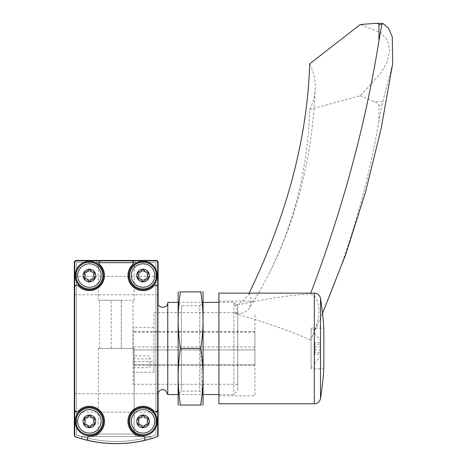 <?xml version="1.0" encoding="UTF-8"?>
<svg xmlns="http://www.w3.org/2000/svg" width="467" height="467" viewBox="0 0 467 467"><rect width="100%" height="100%" fill="white"/><g stroke="black" fill="none" stroke-linecap="round" stroke-linejoin="round"><path stroke-width="0.35" stroke-dasharray="2.33 1.75" d="M148.144 439.529C140.082 442.827 107.813 445.728 91.771 441.251M86.296 440.037L84.294 439.529M81.643 438.805L81.643 436.458L150.794 436.458L81.643 436.458L150.794 436.458L81.643 436.458L81.643 438.805C81.246 438.694 97.626 443.802 116.207 443.65C134.788 443.808 151.168 438.7 150.794 438.805C151.168 438.7 134.788 443.808 116.207 443.65C97.626 443.802 81.246 438.694 81.643 438.805C81.229 438.694 97.65 443.813 116.242 443.65C131.466 443.002 142.178 441.607 148.378 439.47M75.73 436.954A125.722 125.722 0 0 0 156.708 436.954A2.096 2.096 0 0 0 158.126 434.97L158.126 262.542A2.096 2.096 0 0 0 156.031 260.446L76.407 260.446A2.096 2.096 0 0 0 74.311 262.542L74.311 434.97A2.096 2.096 0 0 0 75.73 436.954M95.834 260.446L136.603 260.446L95.834 260.446L98.268 262.886L134.169 262.886L98.268 262.886L98.268 300.258L134.169 300.258L98.268 300.258M74.311 412.151L74.311 393.716L74.311 412.151L158.126 412.151L158.126 393.716L158.126 412.151M74.311 294.811L74.311 276.371L74.311 294.811L158.126 294.811L158.126 276.371L158.126 294.811M158.126 392.543L158.126 304.367M95.682 421.374A6.287 6.287 0 0 1 86.255 426.815A6.287 6.287 0 0 1 86.255 415.928A6.287 6.287 0 0 1 95.682 421.374M95.682 275.536A6.287 6.287 0 0 1 86.255 280.976A6.287 6.287 0 0 1 86.255 270.089A6.287 6.287 0 0 1 95.682 275.536M149.323 421.374A6.287 6.287 0 0 1 139.896 426.815A6.287 6.287 0 0 1 139.896 415.928A6.287 6.287 0 0 1 149.323 421.374M149.323 275.536A6.287 6.287 0 0 1 139.896 280.976A6.287 6.287 0 0 1 139.896 270.089A6.287 6.287 0 0 1 149.323 275.536M150.794 436.458L150.794 438.805L150.794 436.458M136.603 436.458L95.834 436.458L136.603 436.458L95.834 436.458L136.603 436.458L134.169 434.024L98.268 434.024L134.169 434.024L98.268 434.024L134.169 434.024L136.603 436.458M134.169 348.452L98.268 348.452L134.169 348.452L134.169 434.024L134.169 348.452L98.268 348.452L134.169 348.452M121.251 300.258L99.459 300.258L121.251 300.258L121.251 348.452L99.459 348.452L132.984 348.452L121.251 348.452L121.251 300.258M148.191 275.536A5.155 5.155 0 0 1 140.462 279.996A5.155 5.155 0 0 1 140.462 271.07A5.155 5.155 0 0 1 148.191 275.536A5.155 5.155 0 0 1 143.042 280.69A5.155 5.155 0 0 1 137.888 275.536A5.155 5.155 0 0 1 143.042 270.381A5.155 5.155 0 0 1 148.191 275.536M148.191 421.374A5.155 5.155 0 0 1 140.462 425.834A5.155 5.155 0 0 1 140.462 416.908A5.155 5.155 0 0 1 148.191 421.374A5.155 5.155 0 0 1 143.042 426.523A5.155 5.155 0 0 1 137.888 421.374A5.155 5.155 0 0 1 143.042 416.22A5.155 5.155 0 0 1 148.191 421.374M94.55 275.536A5.155 5.155 0 0 1 86.821 279.996A5.155 5.155 0 0 1 86.821 271.07A5.155 5.155 0 0 1 94.55 275.536A5.155 5.155 0 0 1 89.401 280.69A5.155 5.155 0 0 1 84.247 275.536A5.155 5.155 0 0 1 89.401 270.381A5.155 5.155 0 0 1 94.55 275.536M94.55 421.374A5.155 5.155 0 0 1 86.821 425.834A5.155 5.155 0 0 1 86.821 416.908A5.155 5.155 0 0 1 94.55 421.374A5.155 5.155 0 0 1 89.401 426.523A5.155 5.155 0 0 1 84.247 421.374A5.155 5.155 0 0 1 89.401 416.22A5.155 5.155 0 0 1 94.55 421.374M133.194 361.715L133.194 327.501L133.194 384.283L133.194 361.715L153.935 361.715L153.935 327.501L153.935 361.715L133.194 361.715M237.75 312.621L237.75 384.283L237.75 312.621L153.935 312.621L153.935 372.263L133.194 372.263L153.935 372.263L153.935 312.621M76.827 260.866A2.096 2.096 0 0 0 74.732 262.962L74.732 435.046A2.096 2.096 0 0 0 76.162 437.03A125.722 125.722 0 0 0 156.282 437.03A2.096 2.096 0 0 0 157.706 435.046L157.706 262.962A2.096 2.096 0 0 0 155.61 260.866L76.827 260.866M157.706 302.353L157.706 394.551L157.706 302.353M77.353 262.46A0.841 0.841 0 0 0 76.512 263.295L76.512 434.316A0.841 0.841 0 0 0 77.084 435.11A123.627 123.627 0 0 0 155.353 435.11A0.841 0.841 0 0 0 155.925 434.316L155.925 263.295A0.841 0.841 0 0 0 155.091 262.46L77.353 262.46A0.841 0.841 0 0 0 76.512 263.295L76.512 434.316A0.841 0.841 0 0 0 77.084 435.11A123.627 123.627 0 0 0 155.353 435.11A0.841 0.841 0 0 0 155.925 434.316L155.925 263.295A0.841 0.841 0 0 0 155.091 262.46L77.353 262.46M89.401 427.661A6.287 6.287 0 0 0 95.682 421.374A6.287 6.287 0 0 0 89.401 415.087A6.287 6.287 0 0 0 83.114 421.374A6.287 6.287 0 0 0 89.401 427.661M89.401 281.823A6.287 6.287 0 0 0 95.682 275.536A6.287 6.287 0 0 0 89.401 269.249A6.287 6.287 0 0 0 83.114 275.536A6.287 6.287 0 0 0 89.401 281.823M143.042 427.661A6.287 6.287 0 0 0 149.323 421.374A6.287 6.287 0 0 0 143.042 415.087A6.287 6.287 0 0 0 136.755 421.374A6.287 6.287 0 0 0 143.042 427.661M143.042 281.823A6.287 6.287 0 0 0 149.323 275.536A6.287 6.287 0 0 0 143.042 269.249A6.287 6.287 0 0 0 136.755 275.536A6.287 6.287 0 0 0 143.042 281.823M167.764 394.551L167.764 302.353M237.75 306.212L237.75 390.698L237.75 306.212L233.897 302.353L233.897 394.551L233.897 302.353L218.895 302.353M178.032 302.353L203.174 302.353L203.174 394.551L203.174 302.353L199.777 305.757L199.777 391.148L199.777 305.757L181.435 305.757L181.435 391.148L181.435 305.757L178.032 302.353L178.032 394.551L178.032 302.353M74.732 409.658A2.096 2.096 0 0 0 78.363 411.088A15.084 15.084 0 0 1 103.225 415.332A15.084 15.084 0 0 1 89.442 436.458A2.096 2.096 0 0 0 88.993 440.597M89.401 407.96A13.409 13.409 0 0 1 101.012 428.076A13.409 13.409 0 0 1 77.785 428.076A13.409 13.409 0 0 1 89.401 407.96M143.445 440.597A2.096 2.096 0 0 0 142.995 436.458A15.084 15.084 0 0 1 129.213 415.332A15.084 15.084 0 0 1 154.081 411.088A2.096 2.096 0 0 0 157.706 409.658M143.042 407.96A13.409 13.409 0 0 1 154.653 428.076A13.409 13.409 0 0 1 131.425 428.076A13.409 13.409 0 0 1 143.042 407.96M157.706 287.246A2.096 2.096 0 0 0 154.081 285.816A15.084 15.084 0 0 1 132.371 286.201A15.084 15.084 0 0 1 132.756 264.497A2.096 2.096 0 0 0 131.326 260.866M143.042 262.127A13.409 13.409 0 0 1 154.653 282.243A13.409 13.409 0 0 1 131.425 282.243A13.409 13.409 0 0 1 143.042 262.127M89.401 262.127A13.409 13.409 0 0 1 101.012 282.243A13.409 13.409 0 0 1 77.785 282.243A13.409 13.409 0 0 1 89.401 262.127M101.111 260.866A2.096 2.096 0 0 0 99.681 264.497A15.084 15.084 0 0 1 100.066 286.201A15.084 15.084 0 0 1 78.363 285.816A2.096 2.096 0 0 0 74.732 287.246M143.042 261.286A14.249 14.249 0 0 1 155.377 282.658A14.249 14.249 0 0 1 130.702 282.658A14.249 14.249 0 0 1 143.042 261.286A14.249 14.249 0 0 1 155.377 282.658A14.249 14.249 0 0 1 130.702 282.658A14.249 14.249 0 0 1 143.042 261.286M143.042 407.125A14.249 14.249 0 0 1 155.377 428.496A14.249 14.249 0 0 1 130.702 428.496A14.249 14.249 0 0 1 143.042 407.125A14.249 14.249 0 0 1 155.377 428.496A14.249 14.249 0 0 1 130.702 428.496A14.249 14.249 0 0 1 143.042 407.125M89.401 261.286A14.249 14.249 0 0 1 101.736 282.658A14.249 14.249 0 0 1 77.061 282.658A14.249 14.249 0 0 1 89.401 261.286A14.249 14.249 0 0 1 101.736 282.658A14.249 14.249 0 0 1 77.061 282.658A14.249 14.249 0 0 1 89.401 261.286M89.401 407.125A14.249 14.249 0 0 1 101.736 428.496A14.249 14.249 0 0 1 77.061 428.496A14.249 14.249 0 0 1 89.401 407.125A14.249 14.249 0 0 1 101.736 428.496A14.249 14.249 0 0 1 77.061 428.496A14.249 14.249 0 0 1 89.401 407.125M138.168 277.03A2.055 2.055 0 0 0 138.168 274.041A1.173 1.173 0 0 1 139.312 272.063A2.055 2.055 0 0 0 141.898 270.568A1.173 1.173 0 0 1 144.18 270.568A2.055 2.055 0 0 0 146.766 272.063A1.173 1.173 0 0 1 147.911 274.041A2.055 2.055 0 0 0 147.911 277.03A1.173 1.173 0 0 1 146.766 279.003A2.055 2.055 0 0 0 144.18 280.498A1.173 1.173 0 0 1 141.898 280.498A2.055 2.055 0 0 0 139.312 279.003A1.173 1.173 0 0 1 138.168 277.03M84.527 422.863A2.055 2.055 0 0 0 84.527 419.88A1.173 1.173 0 0 1 85.671 417.901A2.055 2.055 0 0 0 88.257 416.406A1.173 1.173 0 0 1 90.54 416.406A2.055 2.055 0 0 0 93.126 417.901A1.173 1.173 0 0 1 94.27 419.88A2.055 2.055 0 0 0 94.27 422.863A1.173 1.173 0 0 1 93.126 424.842A2.055 2.055 0 0 0 90.54 426.336A1.173 1.173 0 0 1 88.257 426.336A2.055 2.055 0 0 0 85.671 424.842A1.173 1.173 0 0 1 84.527 422.863M84.527 277.03A2.055 2.055 0 0 0 84.527 274.041A1.173 1.173 0 0 1 85.671 272.063A2.055 2.055 0 0 0 88.257 270.568A1.173 1.173 0 0 1 90.54 270.568A2.055 2.055 0 0 0 93.126 272.063A1.173 1.173 0 0 1 94.27 274.041A2.055 2.055 0 0 0 94.27 277.03A1.173 1.173 0 0 1 93.126 279.003A2.055 2.055 0 0 0 90.54 280.498A1.173 1.173 0 0 1 88.257 280.498A2.055 2.055 0 0 0 85.671 279.003A1.173 1.173 0 0 1 84.527 277.03M138.168 422.863A2.055 2.055 0 0 0 138.168 419.88A1.173 1.173 0 0 1 139.312 417.901A2.055 2.055 0 0 0 141.898 416.406A1.173 1.173 0 0 1 144.18 416.406A2.055 2.055 0 0 0 146.766 417.901A1.173 1.173 0 0 1 147.911 419.88A2.055 2.055 0 0 0 147.911 422.863A1.173 1.173 0 0 1 146.766 424.842A2.055 2.055 0 0 0 144.18 426.336A1.173 1.173 0 0 1 141.898 426.336A2.055 2.055 0 0 0 139.312 424.842A1.173 1.173 0 0 1 138.168 422.863M143.042 269.249A6.287 6.287 0 0 1 148.483 278.676A6.287 6.287 0 0 1 137.596 278.676A6.287 6.287 0 0 1 143.042 269.249M143.042 271.345A4.191 4.191 0 0 1 146.667 277.632A4.191 4.191 0 0 1 139.411 277.632A4.191 4.191 0 0 1 143.042 271.345M143.042 415.087A6.287 6.287 0 0 1 148.483 424.515A6.287 6.287 0 0 1 137.596 424.515A6.287 6.287 0 0 1 143.042 415.087M143.042 417.183A4.191 4.191 0 0 1 146.667 423.47A4.191 4.191 0 0 1 139.411 423.47A4.191 4.191 0 0 1 143.042 417.183M89.401 269.249A6.287 6.287 0 0 1 94.842 278.676A6.287 6.287 0 0 1 83.955 278.676A6.287 6.287 0 0 1 89.401 269.249M89.401 271.345A4.191 4.191 0 0 1 93.026 277.632A4.191 4.191 0 0 1 85.77 277.632A4.191 4.191 0 0 1 89.401 271.345M89.401 415.087A6.287 6.287 0 0 1 94.842 424.515A6.287 6.287 0 0 1 83.955 424.515A6.287 6.287 0 0 1 89.401 415.087M89.401 417.183A4.191 4.191 0 0 1 93.026 423.47A4.191 4.191 0 0 1 85.77 423.47A4.191 4.191 0 0 1 89.401 417.183M153.935 372.263L153.935 361.715L153.935 372.263M254.929 314.968L254.929 395.812L254.929 314.968M133.194 355.86L133.194 364.75L254.929 364.75L254.929 365.363L254.929 331.541L254.929 349.935L133.194 349.935L133.194 331.541L133.194 365.363L133.194 358.825L149.954 358.825L149.954 355.86L133.194 355.86L133.194 349.935L254.929 349.935L254.929 364.75L133.194 364.75L149.954 364.75L149.954 355.86M392.689 63.559L381.813 105.18L378.947 105.18L378.947 121.338L381.813 105.18M378.947 121.338A1885.822 1256.212 -153.3 0 1 310.514 339.935L314.297 331.5C320.455 315.447 320.455 303.55 314.297 295.798L310.514 293.796A1885.822 1256.212 153.3 0 0 310.765 293.136M311.086 328.126L323.841 328.126L323.841 368.778L311.086 368.778L311.086 328.126L311.086 368.778M218.895 314.968L218.895 395.812L218.895 314.968M218.895 403.774L218.895 293.136M309.691 63.827A96.389 68.153 0 0 1 315.254 88.292A96.389 68.153 0 0 1 309.691 109.552A838.142 558.316 -153.3 0 1 268.916 273.82A838.142 558.316 -153.3 0 1 249.162 308.325A20.951 13.957 -153.3 0 1 234.761 313.538C237.703 310.619 237.703 307.957 234.761 305.546C262.577 299.306 287.83 295.389 310.514 293.796M234.761 313.538C262.577 321.302 287.83 330.099 310.514 339.935M311.086 336.304L311.086 365.638L311.086 336.304M314.443 336.304L314.443 365.638L314.443 336.304M314.443 337.787L314.443 363.542L314.443 337.787M320.309 342.825L320.309 356.414L320.309 342.825M320.309 354.295L320.309 342.609L320.309 354.295L314.857 354.295L314.857 350.017L320.309 350.017M314.857 350.017L314.857 344.179L320.309 344.179M314.857 344.179L314.857 342.609L320.309 342.609M314.857 342.609L314.857 346.888L320.309 346.888M314.857 346.888L314.857 352.731L320.309 352.731M314.857 352.731L314.857 354.295M249.139 293.136A20.951 13.957 153.3 0 1 234.761 305.546M309.691 109.552L360.244 95.712L380.529 73.698L387.219 61.609L389.729 49.887L387.254 39.905L380.617 32.55L360.244 24.529M360.244 95.712L374.079 101.549C377.219 102.95 378.842 104.159 378.947 105.18M133.194 358.825L133.194 364.75M133.194 367.716L149.954 367.716L149.954 358.825M149.954 367.716L149.954 364.75M178.032 404.609L178.032 292.295M202.088 394.551L200.717 348.452C203.805 329.597 203.805 310.736 200.717 291.881L180.49 291.881C177.407 291.881 177.407 291.881 180.49 291.881C177.402 310.736 177.402 329.597 180.49 348.452C177.402 367.313 177.402 386.168 180.49 405.029C177.407 405.029 177.407 405.029 180.49 405.029L200.717 405.029C203.805 405.029 203.805 405.029 200.717 405.029M203.174 404.609L203.174 292.295M200.717 291.881C203.805 291.881 203.805 291.881 200.717 291.881M200.717 348.452L180.49 348.452M111.193 348.452L111.193 300.258L111.193 348.452M320.502 398.485L320.502 298.425M314.297 403.774L314.297 331.5M314.297 295.798L314.297 293.136M249.162 293.083A32.135 22.725 0 0 1 249.162 308.325M382.812 23.403L374.079 23.403M382.812 101.549L374.079 101.549M254.929 346.969L133.194 346.969L254.929 346.969M254.929 332.154L133.194 332.154L254.929 332.154M74.311 276.371L158.126 276.371M74.311 393.716L158.126 393.716M98.268 348.452L98.268 434.024L95.834 436.458L98.268 434.024L98.268 348.452M134.169 300.258L134.169 262.886L136.603 260.446M99.459 348.452L99.459 300.258M132.984 348.452L132.984 300.258M133.194 384.283L237.75 384.283M178.032 394.551L203.174 394.551L199.777 391.148L181.435 391.148L178.032 394.551M218.895 394.551L233.897 394.551L237.75 390.698M153.935 327.501L133.194 327.501M322.539 313.38L311.635 337.6M218.895 395.812L254.929 395.812M218.895 301.098L254.929 301.098M311.086 365.638L311.734 366.957C311.804 368.072 315.371 366.245 314.443 365.638M314.443 331.272C315.318 329.76 310.993 328.815 311.086 331.272M314.443 363.542L320.309 356.414M314.443 333.368L320.309 340.49M315.254 88.292C312.511 155.984 297.07 217.826 268.916 273.82M254.929 365.363L133.194 365.363M254.929 331.541L133.194 331.541"/><path stroke-width="0.7" d="M91.771 441.251L86.296 440.037M84.294 439.529L81.643 438.805M158.126 304.367L158.126 262.542A2.096 2.096 0 0 0 156.031 260.446L76.407 260.446A2.096 2.096 0 0 0 74.311 262.542L74.311 434.97A2.096 2.096 0 0 0 75.73 436.954A125.722 125.722 0 0 0 156.708 436.954A2.096 2.096 0 0 0 158.126 434.97L158.126 392.543M76.827 260.866A2.096 2.096 0 0 0 74.732 262.962L74.732 435.046A2.096 2.096 0 0 0 76.162 437.03A125.722 125.722 0 0 0 156.282 437.03A2.096 2.096 0 0 0 157.706 435.046L157.706 262.962A2.096 2.096 0 0 0 155.61 260.866L76.827 260.866M74.732 287.246A2.096 2.096 0 0 1 78.363 285.816A15.084 15.084 0 0 0 100.066 286.201A15.084 15.084 0 0 0 99.681 264.497A2.096 2.096 0 0 1 101.111 260.866M74.732 409.658A2.096 2.096 0 0 0 78.363 411.088A15.084 15.084 0 0 1 103.225 415.332A15.084 15.084 0 0 1 89.442 436.458A2.096 2.096 0 0 0 88.993 440.597M143.445 440.597A2.096 2.096 0 0 0 142.995 436.458A15.084 15.084 0 0 1 129.213 415.332A15.084 15.084 0 0 1 154.081 411.088A2.096 2.096 0 0 0 157.706 409.658M157.706 287.246A2.096 2.096 0 0 0 154.081 285.816A15.084 15.084 0 0 1 132.371 286.201A15.084 15.084 0 0 1 132.756 264.497A2.096 2.096 0 0 0 131.326 260.866M157.706 302.353C157.397 308.845 168.079 308.845 167.764 302.353L167.764 394.551L178.032 394.551M167.764 302.353L178.032 302.353M203.174 302.353L218.895 302.353M143.042 269.208A6.328 6.328 0 0 1 148.518 278.7A6.328 6.328 0 0 1 137.561 278.7A6.328 6.328 0 0 1 143.042 269.208M138.168 274.041A2.055 2.055 0 0 1 138.168 277.03A1.173 1.173 0 0 0 139.312 279.003A2.055 2.055 0 0 1 141.898 280.498A1.173 1.173 0 0 0 144.18 280.498A2.055 2.055 0 0 1 146.766 279.003A1.173 1.173 0 0 0 147.911 277.03A2.055 2.055 0 0 1 147.911 274.041A1.173 1.173 0 0 0 146.766 272.063A2.055 2.055 0 0 1 144.18 270.568A1.173 1.173 0 0 0 141.898 270.568A2.055 2.055 0 0 1 139.312 272.063A1.173 1.173 0 0 0 138.168 274.041M143.042 263.802A11.733 11.733 0 0 1 153.199 281.403A11.733 11.733 0 0 1 132.879 281.403A11.733 11.733 0 0 1 143.042 263.802M143.042 261.286A14.249 14.249 0 0 1 155.377 282.658A14.249 14.249 0 0 1 130.702 282.658A14.249 14.249 0 0 1 143.042 261.286M143.042 415.046A6.328 6.328 0 0 1 148.518 424.538A6.328 6.328 0 0 1 137.561 424.538A6.328 6.328 0 0 1 143.042 415.046M138.168 419.88A2.055 2.055 0 0 1 138.168 422.863A1.173 1.173 0 0 0 139.312 424.842A2.055 2.055 0 0 1 141.898 426.336A1.173 1.173 0 0 0 144.18 426.336A2.055 2.055 0 0 1 146.766 424.842A1.173 1.173 0 0 0 147.911 422.863A2.055 2.055 0 0 1 147.911 419.88A1.173 1.173 0 0 0 146.766 417.901A2.055 2.055 0 0 1 144.18 416.406A1.173 1.173 0 0 0 141.898 416.406A2.055 2.055 0 0 1 139.312 417.901A1.173 1.173 0 0 0 138.168 419.88M143.042 409.641A11.733 11.733 0 0 1 153.199 427.241A11.733 11.733 0 0 1 132.879 427.241A11.733 11.733 0 0 1 143.042 409.641M143.042 407.125A14.249 14.249 0 0 1 155.377 428.496A14.249 14.249 0 0 1 130.702 428.496A14.249 14.249 0 0 1 143.042 407.125M89.401 269.208A6.328 6.328 0 0 1 94.877 278.7A6.328 6.328 0 0 1 83.92 278.7A6.328 6.328 0 0 1 89.401 269.208M84.527 274.041A2.055 2.055 0 0 1 84.527 277.03A1.173 1.173 0 0 0 85.671 279.003A2.055 2.055 0 0 1 88.257 280.498A1.173 1.173 0 0 0 90.54 280.498A2.055 2.055 0 0 1 93.126 279.003A1.173 1.173 0 0 0 94.27 277.03A2.055 2.055 0 0 1 94.27 274.041A1.173 1.173 0 0 0 93.126 272.063A2.055 2.055 0 0 1 90.54 270.568A1.173 1.173 0 0 0 88.257 270.568A2.055 2.055 0 0 1 85.671 272.063A1.173 1.173 0 0 0 84.527 274.041M89.401 263.802A11.733 11.733 0 0 1 99.559 281.403A11.733 11.733 0 0 1 79.238 281.403A11.733 11.733 0 0 1 89.401 263.802M89.401 261.286A14.249 14.249 0 0 1 101.736 282.658A14.249 14.249 0 0 1 77.061 282.658A14.249 14.249 0 0 1 89.401 261.286M89.401 415.046A6.328 6.328 0 0 1 94.877 424.538A6.328 6.328 0 0 1 83.92 424.538A6.328 6.328 0 0 1 89.401 415.046M84.527 419.88A2.055 2.055 0 0 1 84.527 422.863A1.173 1.173 0 0 0 85.671 424.842A2.055 2.055 0 0 1 88.257 426.336A1.173 1.173 0 0 0 90.54 426.336A2.055 2.055 0 0 1 93.126 424.842A1.173 1.173 0 0 0 94.27 422.863A2.055 2.055 0 0 1 94.27 419.88A1.173 1.173 0 0 0 93.126 417.901A2.055 2.055 0 0 1 90.54 416.406A1.173 1.173 0 0 0 88.257 416.406A2.055 2.055 0 0 1 85.671 417.901A1.173 1.173 0 0 0 84.527 419.88M89.401 409.641A11.733 11.733 0 0 1 99.559 427.241A11.733 11.733 0 0 1 79.238 427.241A11.733 11.733 0 0 1 89.401 409.641M89.401 407.125A14.249 14.249 0 0 1 101.736 428.496A14.249 14.249 0 0 1 77.061 428.496A14.249 14.249 0 0 1 89.401 407.125M249.139 293.136A20.951 13.957 153.3 0 0 249.162 293.083A838.142 558.316 153.3 0 0 309.691 63.827L360.244 24.529L375.503 23.35C377.75 23.368 378.895 23.776 378.947 24.576L378.947 40.74L381.813 24.576L382.812 23.403L388.439 28.183L392.257 36.671L392.689 63.559L381.078 128.869L365.375 192.62L345.773 254.299L322.539 313.38M378.947 40.74A1885.822 1256.212 153.3 0 1 310.765 293.136M375.503 23.35L382.812 23.403M323.841 368.778L323.841 328.126A315.143 315.143 0 0 0 320.502 298.425L320.502 398.485A315.143 315.143 0 0 0 323.841 368.778M314.297 293.136L218.895 293.136L218.895 403.774L314.297 403.774L314.297 293.136C317.653 293.387 319.726 295.15 320.502 298.425M178.143 291.881L178.143 405.029M200.717 405.029L180.49 405.029C177.407 405.029 177.407 405.029 180.49 405.029C177.402 386.168 177.402 367.313 180.49 348.452C177.402 329.597 177.402 310.736 180.49 291.881C177.407 291.881 177.407 291.881 180.49 291.881L200.717 291.881C203.805 291.881 203.805 291.881 200.717 291.881C203.805 310.736 203.805 329.597 200.717 348.452C203.805 367.313 203.805 386.168 200.717 405.029C203.805 405.029 203.805 405.029 200.717 405.029L202.088 394.551M203.063 291.881L203.063 405.029M200.717 348.452L180.49 348.452M143.042 262.127A13.409 13.409 0 0 1 154.653 282.243A13.409 13.409 0 0 1 131.425 282.243A13.409 13.409 0 0 1 143.042 262.127M143.042 407.96A13.409 13.409 0 0 1 154.653 428.076A13.409 13.409 0 0 1 131.425 428.076A13.409 13.409 0 0 1 143.042 407.96M89.401 262.127A13.409 13.409 0 0 1 101.012 282.243A13.409 13.409 0 0 1 77.785 282.243A13.409 13.409 0 0 1 89.401 262.127M89.401 407.96A13.409 13.409 0 0 1 101.012 428.076A13.409 13.409 0 0 1 77.785 428.076A13.409 13.409 0 0 1 89.401 407.96M381.813 24.576L378.947 24.576M157.706 394.551L158.85 391.364L160.432 390.079L162.399 389.536L165.481 390.336L167.764 394.551M203.174 394.551L218.895 394.551M320.502 398.485C319.726 401.76 317.653 403.523 314.297 403.774"/></g></svg>
